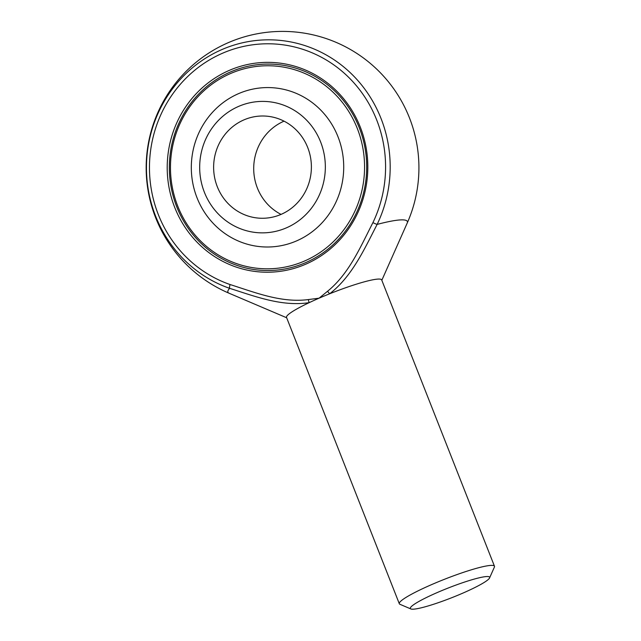<?xml version="1.0" encoding="UTF-8"?>
<svg xmlns="http://www.w3.org/2000/svg" width="641" height="641" viewBox="0 0 641 641"><rect width="100%" height="100%" fill="white"/><g stroke="black" fill="none" stroke-linecap="round" stroke-linejoin="round"><path stroke-width="0.96" d="M320.612 141.933A65.743 62.834 -88.2 0 0 212.74 127.15A65.743 62.834 -88.2 0 0 254.165 232.306A65.743 62.834 -88.2 0 0 320.612 141.933M307.712 147.526A51.144 48.876 -88.2 0 0 264.148 116.021A51.144 48.876 -88.2 0 0 213.653 165.562A51.144 48.876 -88.2 0 0 260.863 218.244A51.144 48.876 -88.2 0 0 307.712 147.526M284.043 121.157A51.144 48.876 -88.2 0 0 253.732 166.852A51.144 48.876 -88.2 0 0 281.046 214.39M176.764 206.875A103.241 98.674 -88.2 0 0 264.701 270.494A103.241 98.674 -88.2 0 0 359.272 127.735A103.241 98.674 -88.2 0 0 271.335 64.124A103.241 98.674 -88.2 0 0 176.764 206.875A103.241 98.674 91.8 0 1 271.335 64.124A103.241 98.674 91.8 0 1 359.272 127.735A103.241 98.674 91.8 0 1 264.701 270.494A103.241 98.674 91.8 0 1 176.764 206.875M229.342 70.366A104.94 100.3 91.8 0 1 360.274 127.07A104.94 100.3 91.8 0 1 305.693 264.212A104.94 100.3 91.8 0 1 174.761 207.516A104.94 100.3 91.8 0 1 229.342 70.366M230.079 284.54C255.35 292.552 281.359 303.089 308.353 299.571L319.074 298.185L327.607 291.222C349.049 273.779 360.418 246.993 372.926 222.603A123.513 118.056 -88.2 0 0 315.556 54.325A123.513 118.056 -88.2 0 0 157.486 122.864A123.513 118.056 -88.2 0 0 230.079 284.54A4.263 1.202 -70.9 0 0 229.678 288.346A96.43 11.666 158.5 0 0 229.101 293.241L286.663 317.76M489.58 577.942L494.395 567.093A51.144 6.186 158.5 0 0 494.475 566.251L381.683 279.925A51.144 6.186 158.5 0 0 329.69 293.762A51.144 6.186 158.5 0 0 319.074 298.185A51.144 6.186 158.5 0 0 309.234 302.632A51.144 6.186 158.5 0 0 286.527 317.407L399.311 603.734A51.144 6.186 158.5 0 0 399.944 604.295L410.865 608.95A42.618 5.16 158.5 0 0 462.514 593.27A42.618 5.16 158.5 0 0 489.58 577.942A42.618 5.16 158.5 0 0 448.099 588.061A42.618 5.16 158.5 0 0 410.865 608.95M308.353 299.571A4.263 1.226 -100.2 0 0 309.234 302.632C282.08 306.839 255.406 296.495 229.678 288.346A127.503 121.862 91.8 0 1 154.737 121.461A127.503 121.862 91.8 0 1 317.912 50.703A127.503 121.862 91.8 0 1 377.132 224.406C364.28 249.237 352.157 276.327 329.69 293.762A4.263 1.002 -126.5 0 1 327.607 291.222M381.828 280.277L407.203 223.084A96.43 11.666 158.5 0 0 377.132 224.406A4.263 0.529 -154.3 0 1 372.926 222.603M494.475 566.251A51.144 6.186 158.5 0 0 444.622 579.232A51.144 6.186 158.5 0 0 399.311 603.734M230.576 73.515A101.534 97.047 -88.2 0 0 177.773 206.21A101.534 97.047 -88.2 0 0 304.459 261.063A101.534 97.047 -88.2 0 0 357.261 128.376A101.534 97.047 -88.2 0 0 230.576 73.515M238.516 93.658A79.724 76.199 -88.2 0 0 197.051 197.853A79.724 76.199 -88.2 0 0 296.519 240.92A79.724 76.199 -88.2 0 0 337.983 136.733A79.724 76.199 -88.2 0 0 238.516 93.658M407.203 223.084A136.373 136.373 0 0 0 337.238 42.851A136.373 136.373 0 0 0 157.349 113.705A136.373 136.373 0 0 0 229.101 293.241"/></g></svg>
